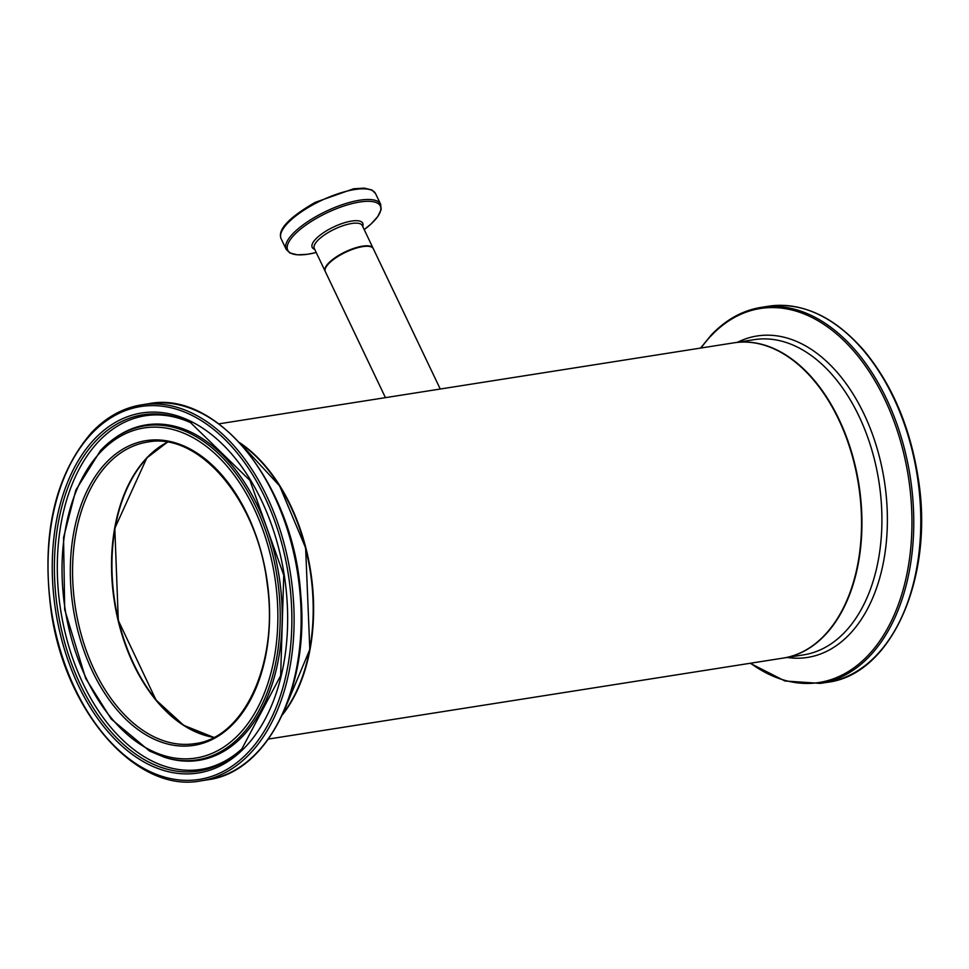 <?xml version="1.0" encoding="UTF-8"?>
<svg xmlns="http://www.w3.org/2000/svg" width="969" height="969" viewBox="0 0 969 969"><rect width="100%" height="100%" fill="white"/><g stroke="black" fill="none" stroke-linecap="round" stroke-linejoin="round"><path stroke-width="1.45" d="M218.861 423.853L733.678 342.869A159.534 101.285 81.1 0 1 858.522 484.73A159.534 101.285 81.1 0 1 783.255 658.072L268.437 739.056M239.585 442.627A159.534 101.285 81.1 0 1 282.403 714.831M306.519 663.438A159.001 100.958 -98.9 0 0 278.321 484.125M440.253 389.029L373.307 248.694A26.587 8.709 154.5 0 0 345.558 252.279A26.587 8.709 154.5 0 0 325.318 271.586L385.444 397.653M213.979 737.3A152.63 96.9 81.1 0 1 114.814 601.725A152.63 96.9 81.1 0 1 167.564 442.252M145.071 685.156A153.163 97.239 81.1 0 1 118 513.037M373.198 248.476L373.089 248.246A26.587 8.709 154.5 0 0 342.554 253.224A26.587 8.709 154.5 0 0 325.099 271.138L325.221 271.368M325.099 271.138L314.283 248.464A26.587 8.709 -25.5 0 1 331.749 230.549A26.587 8.709 -25.5 0 1 362.285 225.571L373.089 248.246M375.56 193.63L371.842 189.948L364.199 188.119L353.624 188.773L315.107 202.4C288.738 217.698 277.4 229.798 281.095 238.677A52.326 17.151 -25.5 0 1 315.458 203.429A52.326 17.151 -25.5 0 1 375.56 193.63L380.647 204.277A52.326 17.151 154.5 0 0 320.545 214.076A52.326 17.151 154.5 0 0 286.182 249.336L289.864 252.994L297.435 254.835L307.548 254.278L316.209 252.509A51.284 16.8 -25.5 0 1 287.26 246.441A51.284 16.8 -25.5 0 1 321.405 215.615A51.284 16.8 -25.5 0 1 375.439 202.279A51.284 16.8 -25.5 0 1 364.211 229.605L371.03 223.996L377.825 216.487L381.168 209.449L380.647 204.277M362.709 226.455A27.992 9.169 154.5 0 0 330.586 228.502A27.992 9.169 154.5 0 0 314.707 249.348M783.461 658.036A159.534 101.285 -98.9 0 0 783.667 658.012A159.534 101.285 -98.9 0 0 858.934 484.67A159.534 101.285 -98.9 0 0 734.078 342.808A159.534 101.285 -98.9 0 0 733.872 342.844L754.052 339.671A159.534 101.285 81.1 0 1 878.907 481.532A159.534 101.285 81.1 0 1 803.64 654.862L783.461 658.048M827.405 682.297C891.904 674.618 934.722 576.616 918.043 477.136C909.927 426.481 891.94 384.318 864.094 350.657C834.418 316.609 802.465 301.807 768.26 306.265A190.324 120.834 81.1 0 1 917.207 475.5A190.324 120.834 81.1 0 1 827.405 682.297L820.392 683.399A190.324 120.834 -98.9 0 0 910.182 476.603A190.324 120.834 -98.9 0 0 761.234 307.367C742.545 310.407 725.854 319.673 711.149 335.141L700.563 348.077M700.999 348.016A189.282 120.168 81.1 0 1 710.943 335.952A189.282 120.168 81.1 0 1 909.843 487.359A189.282 120.168 81.1 0 1 750.575 663.22M787.094 657.466A162.683 103.283 -98.9 0 0 884.322 480.672A162.683 103.283 -98.9 0 0 737.506 342.275M167.358 442.215A152.63 96.9 -98.9 0 0 146.646 458.034A152.63 96.9 -98.9 0 0 118.121 620.523A152.63 96.9 -98.9 0 0 213.786 737.397L183.686 725.309L156.033 700.03L118.303 620.451L114.814 528.299L146.816 457.949L167.383 442.215M107.68 464.163A152.63 96.9 81.1 0 1 147.445 442.094C198.815 431.496 257.766 500.513 267.202 584.053C278.781 662.808 244.152 737.99 194.878 743.635A152.63 96.9 81.1 0 1 83.286 641.635A152.63 96.9 81.1 0 1 107.68 464.163M240.397 443.523A159.534 101.285 81.1 0 1 282.9 713.729M105.803 463.012A154.216 97.917 -98.9 0 0 135.975 728.058A154.216 97.917 -98.9 0 0 268.062 588.098A154.216 97.917 -98.9 0 0 105.803 463.012M100.461 452.184A167.056 106.057 81.1 0 1 276.226 587.686A167.056 106.057 81.1 0 1 133.153 739.286A167.056 106.057 81.1 0 1 100.461 452.184M91.449 433.906A188.737 119.829 81.1 0 1 290.022 586.984A188.737 119.829 81.1 0 1 128.38 758.267A188.737 119.829 81.1 0 1 91.449 433.906M200.74 780.881A190.324 120.834 -98.9 0 0 290.53 574.084A190.324 120.834 -98.9 0 0 141.595 404.848C122.906 407.888 106.202 417.142 91.51 432.622C54.47 475.803 41.061 535.627 51.272 612.093C65.553 712.445 136.69 793.454 200.74 780.881L207.766 779.779A190.324 120.834 81.1 0 0 297.556 572.982A190.324 120.834 81.1 0 0 148.608 403.734C217.734 389.683 293.704 485.711 300.717 594.348C309.765 687.336 267.614 772.281 207.766 779.779M94.163 439.417A182.208 115.674 -98.9 0 0 129.81 752.55A182.208 115.674 -98.9 0 0 285.867 587.19A182.208 115.674 -98.9 0 0 94.163 439.417M164.367 757.225L165.881 757.697A169.781 107.789 -98.9 0 0 279.036 575.889A169.781 107.789 -98.9 0 0 115.529 437.613L100.546 450.476L75.848 490.06L63.554 537.565L64.681 609.537L85.672 678.397L111.217 719.01L149.589 751.084L164.367 757.225A169.054 107.329 -98.9 0 0 277.037 576.204A169.054 107.329 -98.9 0 0 114.233 438.521A169.054 107.329 -98.9 0 0 100.703 450.331M95.87 440.883A180.295 114.463 81.1 0 1 190.518 422.605L249.929 480.406L283.747 575.15L280.647 675.708L241.85 748.952A180.295 114.463 81.1 0 1 80.076 684.005A180.295 114.463 81.1 0 1 95.87 440.883M191.474 423.078A178.974 113.627 -98.9 0 0 98.475 441.67A178.974 113.627 -98.9 0 0 82.498 682.37A178.974 113.627 -98.9 0 0 242.613 748.213M281.095 238.677L286.182 249.336M768.26 306.265L761.234 307.367M820.392 683.399L784.975 681.001L750.139 663.28M240.155 443.257L279.605 485.869L305.635 547.933L309.814 649.484L282.754 714.044M141.595 404.848L148.608 403.734"/></g></svg>
